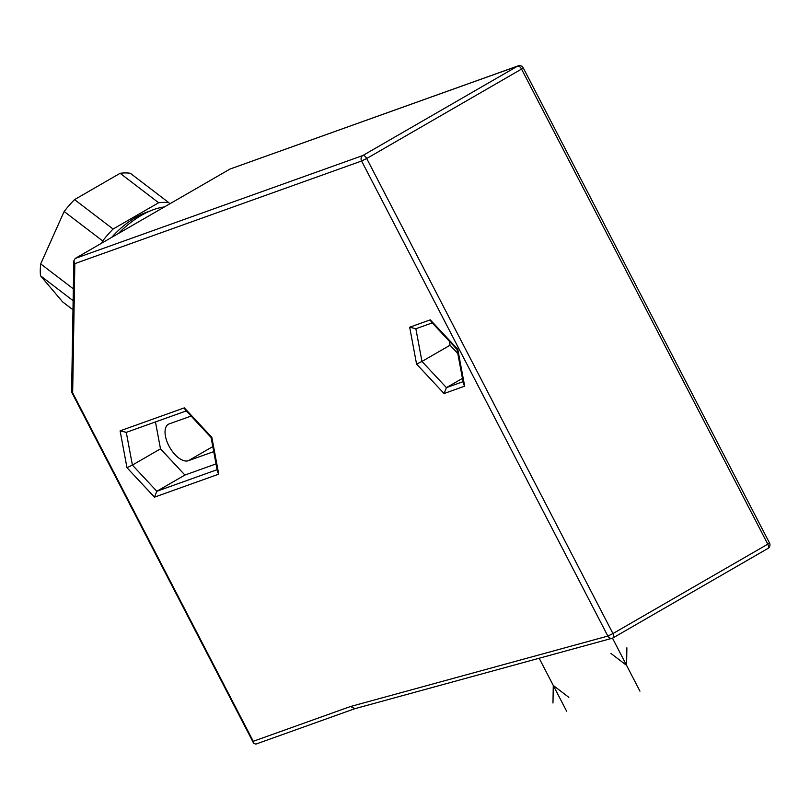 <?xml version="1.0" encoding="UTF-8"?>
<svg xmlns="http://www.w3.org/2000/svg" width="810" height="810" viewBox="0 0 810 810"><rect width="100%" height="100%" fill="white"/><g stroke="black" fill="none" stroke-linecap="round" stroke-linejoin="round"><path stroke-width="1.21" d="M457.792 353.504L450.066 345.222L449.317 341.182M463.057 381.682L446.411 387.636L462.439 378.381M430.292 319.849L431.193 321.762L457.042 349.475L463.472 383.94L464.667 386.157L444.052 393.538L416.563 364.065L409.678 327.22L430.292 319.849L457.782 349.312L464.667 386.157M416.563 364.065L421.969 361.442L446.411 387.636L444.052 393.538M415.854 328.698L409.678 327.22M415.864 328.749L421.969 361.442L450.066 345.222M457.042 349.475L457.782 349.312M217.11 469.689L156.826 491.265L154.477 497.158L126.978 467.694L120.103 430.849L184.346 407.855L211.845 437.329L218.72 474.164L154.477 497.158M211.096 437.471L217.525 471.946L218.72 474.164M160.491 448.851L132.394 465.072L156.826 491.265L184.923 475.045L160.491 448.851L155.459 421.929M216.027 463.907L184.923 475.045M126.289 432.368L132.394 465.072L126.978 467.694M126.279 432.317L120.103 430.849M211.845 437.329L211.096 437.481L185.247 409.779L184.346 407.855M213.739 451.626L188.355 460.708A20.807 10.408 60 0 1 169.331 446.675A20.807 10.408 60 0 1 168.399 424.268A20.807 10.408 60 0 1 169.26 423.873L191.109 416.056M75.219 258.441L73.801 260.891L74.834 263.625L72.657 392.86L253.267 741.302L350.497 706.512L607.854 636.073L612.957 633.562A4.161 2.086 60 0 1 613.059 637.875A4.161 2.086 60 0 1 612.805 637.986A4.161 3.574 -105.3 0 1 612.077 638.29A4.161 3.574 -105.3 0 1 607.854 636.073L361.604 161.008A4.161 3.594 -109.7 0 1 362.819 155.52L75.219 258.441L230.05 169.027L518.147 65.873A4.161 3.594 -109.7 0 0 517.641 66.116L362.819 155.52A4.161 2.086 60 0 1 366.707 158.497L361.604 161.008L74.834 263.625M164.44 206.915A74.915 41.533 127.4 0 0 118.3 233.564M148.918 211.481A66.592 36.916 127.4 0 0 135.847 217.313A66.592 36.916 127.4 0 0 111.628 237.411M101.685 243.152L102.678 240.934A74.915 41.533 -52.6 0 1 113.086 229.048L158.649 202.743A74.915 41.533 -52.6 0 1 168.865 202.713L169.796 203.816M73.335 288.846L40.703 263.908L64.142 211.491A74.915 41.533 -52.6 0 1 74.55 199.614L120.113 173.299A74.915 41.533 -52.6 0 1 130.319 173.269L168.865 202.713M72.981 309.795L62.613 301.877L40.5 275.764A74.915 41.533 -52.6 0 1 40.703 263.908M40.5 275.764L73.133 300.702M113.086 229.048L74.55 199.614M102.678 240.934L64.142 211.491M158.649 202.743L120.113 173.299M354.983 708.639L350.497 706.512M518.147 65.873A4.161 4.161 0 0 1 523.25 67.878L521.539 69.083A4.161 2.086 -120 0 0 517.641 66.116L230.05 169.027M767.637 548.572A4.161 2.086 -120 0 0 767.89 548.471A4.161 2.086 -120 0 0 767.789 544.158L769.5 542.953L523.25 67.878M769.5 542.953A4.161 4.161 0 0 1 767.89 548.471L613.059 637.875A4.161 4.161 0 0 1 612.077 638.29L354.75 708.72M354.871 708.679L255.838 744.127L253.651 743.266L253.267 741.302M73.801 260.891L71.604 391.858L72.657 392.86M612.471 638.158L639.951 691.173M626.879 647.808L626.586 665.385L611.013 653.488M539.176 658.246L566.646 711.231M552.977 703.019L553.271 685.442L568.843 697.339M212.797 446.593L188.355 460.708M612.957 633.562L366.707 158.497L521.539 69.083L767.789 544.158L612.957 633.562M415.338 328.941L432.236 322.886M125.752 432.56L186.3 410.903M71.685 392.212L253.651 743.266"/></g></svg>
